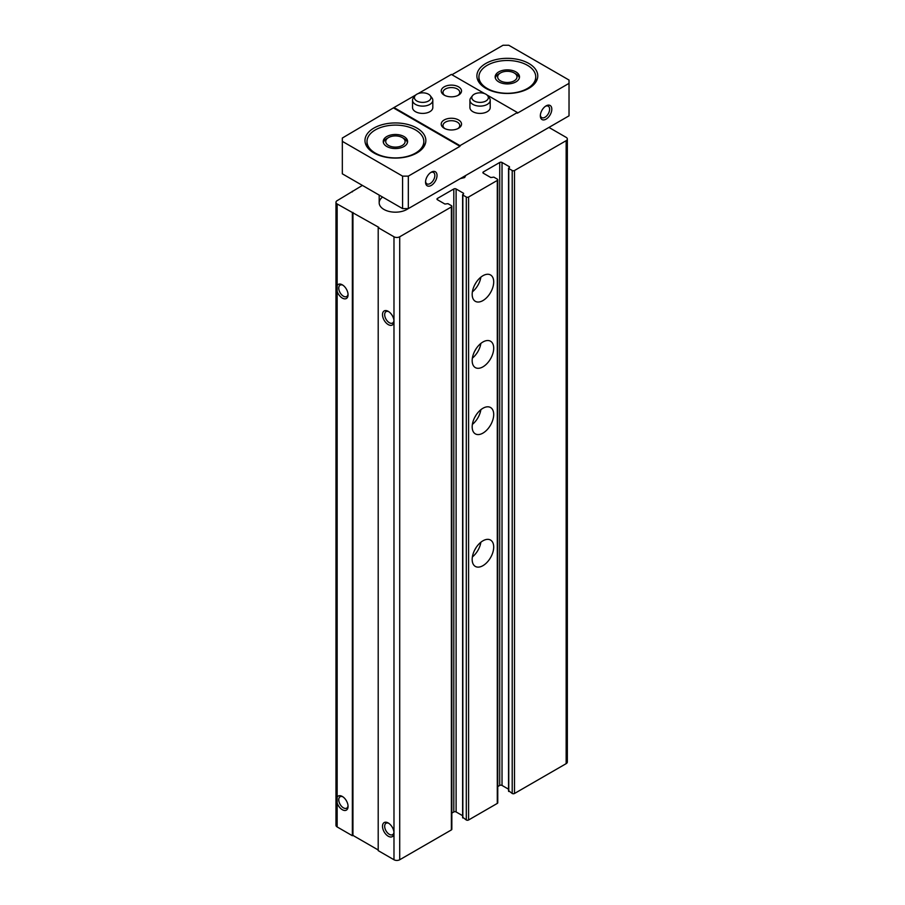 <?xml version="1.0" encoding="UTF-8"?>
<svg xmlns="http://www.w3.org/2000/svg" width="905" height="905" viewBox="0 0 905 905"><rect width="100%" height="100%" fill="white"/><g stroke="black" fill="none" stroke-linecap="round" stroke-linejoin="round"><path stroke-width="1.36" d="M362.407 185.412L337.158 200.661A4.061 2.342 0 0 0 335.97 202.313L335.97 825.292A4.061 2.342 0 0 0 337.158 826.944L337.158 203.976L378.765 227.336L378.2 227.664L393.98 236.782A4.061 2.342 0 0 0 399.716 236.782L451.369 206.951A1.629 0.939 0 0 0 451.844 206.295A1.629 0.939 0 0 0 451.369 205.627L447.93 203.648L444.921 204.055L437.454 199.745L437.454 198.421A1.629 0.939 0 0 0 436.979 199.089A1.629 0.939 0 0 0 437.454 199.745M335.97 202.313A4.061 2.342 0 0 0 337.158 203.976M497.761 786.581L499.73 785.438A1.629 0.939 0 0 1 502.026 785.438L502.026 162.47L509.481 166.78L508.768 168.522L512.207 170.502A1.629 0.939 0 0 0 514.504 170.502L566.157 140.682A4.061 2.342 0 0 0 567.345 139.031A4.061 2.342 0 0 0 566.157 137.368L548.939 127.424M352.362 191.883L352.362 191.215M337.158 802.995A8.122 4.683 -120 0 0 342.328 809.715A8.122 4.683 -120 0 0 348.063 806.4A8.122 4.683 -120 0 0 342.328 796.457A8.122 4.683 -120 0 0 337.158 797.215M337.158 826.944L352.362 835.722L352.362 212.754M337.158 291.365A8.122 4.683 -120 0 0 342.328 298.084A8.122 4.683 -120 0 0 348.063 294.77A8.122 4.683 -120 0 0 342.328 284.826A8.122 4.683 -120 0 0 337.158 285.584M352.362 835.722L352.939 835.394L352.939 212.426M352.939 835.394L378.2 849.976M451.844 206.295L451.844 829.263A1.629 0.939 0 0 1 451.369 829.93L399.716 859.75A4.061 2.342 0 0 1 393.98 859.75L378.2 850.632L378.2 227.664M393.98 859.75L393.98 832.905A8.122 4.683 -120 0 0 388.234 822.973A8.122 4.683 -120 0 0 382.498 826.276A8.122 4.683 -120 0 0 388.234 836.22A8.122 4.683 -120 0 0 393.98 832.905L393.98 321.275A8.122 4.683 -120 0 0 388.234 311.331A8.122 4.683 -120 0 0 382.498 314.646A8.122 4.683 -120 0 0 388.234 324.59A8.122 4.683 -120 0 0 393.98 321.275L393.98 236.782M437.454 198.421L453.812 188.975A1.629 0.939 0 0 1 456.109 188.975L463.564 193.285L462.851 195.028L466.29 197.019A1.629 0.939 0 0 0 468.586 197.019L497.286 180.446A1.629 0.939 0 0 0 497.761 179.79A1.629 0.939 0 0 0 497.286 179.122L493.847 177.131L490.827 177.55L483.372 173.24L483.372 171.916A1.629 0.939 0 0 0 482.897 172.572A1.629 0.939 0 0 0 483.372 173.24M451.844 813.086L453.812 811.955L453.812 188.975M462.613 815.71L456.109 811.955A1.629 0.939 0 0 0 453.812 811.955M462.851 817.339L466.29 819.987A1.629 0.939 0 0 0 468.586 819.987L497.286 803.414A1.629 0.939 0 0 0 497.761 802.758L497.761 179.79M482.942 565.659A15.215 8.79 -60 0 1 475.329 566.417A15.215 8.79 -60 0 1 475.329 548.837A15.215 8.79 -60 0 1 490.544 540.059A15.215 8.79 -60 0 1 492.886 552.254A15.215 8.79 -60 0 1 482.942 565.659M482.942 433.11A15.215 8.79 -60 0 1 475.329 433.868A15.215 8.79 -60 0 1 475.329 416.3A15.215 8.79 -60 0 1 490.544 407.51A15.215 8.79 -60 0 1 492.886 419.705A15.215 8.79 -60 0 1 482.942 433.11M482.942 366.842A15.215 8.79 -60 0 1 475.329 367.6A15.215 8.79 -60 0 1 475.329 350.02A15.215 8.79 -60 0 1 490.544 341.23A15.215 8.79 -60 0 1 492.886 353.425A15.215 8.79 -60 0 1 482.942 366.842M482.942 300.573A15.215 8.79 -60 0 1 475.329 301.32A15.215 8.79 -60 0 1 475.329 283.751A15.215 8.79 -60 0 1 490.544 274.962A15.215 8.79 -60 0 1 492.886 287.157A15.215 8.79 -60 0 1 482.942 300.573M483.372 171.916L499.73 162.47A1.629 0.939 0 0 1 502.026 162.47M502.026 785.438L508.531 789.194M508.768 790.823L512.207 793.481A1.629 0.939 0 0 0 514.504 793.481L566.157 763.65A4.061 2.342 0 0 0 567.345 761.999L567.345 139.031M408.166 208.614A16.233 9.367 180 0 1 390.1 211.668A16.233 9.367 180 0 1 379.184 202.811A16.233 9.367 180 0 1 382.589 197.064M388.811 311.705A6.584 3.801 -120 0 0 386.039 311.637A6.584 3.801 -120 0 0 385.032 316.908A6.584 3.801 -120 0 0 389.331 322.712A6.584 3.801 -120 0 0 392.612 323.028A6.584 3.801 -120 0 0 393.947 320.596M342.893 285.188A6.584 3.801 -120 0 0 340.122 285.132A6.584 3.801 -120 0 0 339.115 290.403A6.584 3.801 -120 0 0 343.414 296.195A6.584 3.801 -120 0 0 346.706 296.523A6.584 3.801 -120 0 0 348.029 294.091M388.811 823.335A6.584 3.801 -120 0 0 386.039 823.267A6.584 3.801 -120 0 0 385.032 828.539A6.584 3.801 -120 0 0 389.331 834.342A6.584 3.801 -120 0 0 392.612 834.67A6.584 3.801 -120 0 0 393.947 832.227M342.893 796.819A6.584 3.801 -120 0 0 340.122 796.762A6.584 3.801 -120 0 0 339.115 802.034A6.584 3.801 -120 0 0 343.414 807.826A6.584 3.801 -120 0 0 346.706 808.154A6.584 3.801 -120 0 0 348.029 805.722M480.872 277.134A15.215 8.79 -60 0 1 472.376 291.851M475.94 282.756A10.147 5.86 -60 0 1 474.774 284.77M480.872 343.414A15.215 8.79 -60 0 1 472.376 358.131M475.94 349.025A10.147 5.86 -60 0 1 474.774 351.038M480.872 409.682A15.215 8.79 -60 0 1 472.376 424.4M475.94 415.305A10.147 5.86 -60 0 1 474.774 417.318M480.872 542.231A15.215 8.79 -60 0 1 472.376 556.948M475.94 547.842A10.147 5.86 -60 0 1 474.774 549.867M527.423 65.296A28.406 16.403 180 0 1 535.737 76.891A28.406 16.403 180 0 1 507.332 93.294A28.406 16.403 180 0 1 478.926 76.891A28.406 16.403 180 0 1 496.46 61.744A28.406 16.403 180 0 1 527.423 65.296M515.941 71.925A12.172 7.025 180 0 1 519.504 76.891A12.172 7.025 180 0 1 507.332 83.927A12.172 7.025 180 0 1 495.159 76.891A12.172 7.025 180 0 1 502.671 70.398A12.172 7.025 180 0 1 515.941 71.925M545.5 106.258A6.584 3.801 -60 0 1 548.272 106.19A6.584 3.801 -60 0 1 549.278 111.462A6.584 3.801 -60 0 1 544.991 117.265A6.584 3.801 -60 0 1 541.699 117.582A6.584 3.801 -60 0 1 540.364 115.15M415.497 129.913A28.406 16.403 180 0 1 423.823 141.508A28.406 16.403 180 0 1 395.417 157.911A28.406 16.403 180 0 1 367 141.508A28.406 16.403 180 0 1 384.546 126.361A28.406 16.403 180 0 1 415.497 129.913M404.026 136.542A12.172 7.025 180 0 1 407.589 141.508A12.172 7.025 180 0 1 395.417 148.544A12.172 7.025 180 0 1 383.234 141.508A12.172 7.025 180 0 1 390.756 135.015A12.172 7.025 180 0 1 404.026 136.542M430.712 172.527A6.584 3.801 -60 0 1 433.484 172.459A6.584 3.801 -60 0 1 434.49 177.731A6.584 3.801 -60 0 1 430.192 183.534A6.584 3.801 -60 0 1 426.911 183.862A6.584 3.801 -60 0 1 425.576 181.43M546.077 119.143A8.122 4.683 -60 0 1 540.33 115.829A8.122 4.683 -60 0 1 546.077 105.885A8.122 4.683 -60 0 1 551.812 109.2A8.122 4.683 -60 0 1 546.077 119.143M431.289 185.412A8.122 4.683 -60 0 1 425.542 182.109A8.122 4.683 -60 0 1 431.289 172.165A8.122 4.683 -60 0 1 437.025 175.48A8.122 4.683 -60 0 1 431.289 185.412M459.978 145.648L459.978 146.316L408.325 176.136L402.589 176.136L342.328 141.35L342.328 138.035L393.98 107.548L459.978 145.648L517.377 112.514L486.935 94.946M342.328 141.35L342.328 173.817L402.589 208.614L408.325 208.614L408.325 176.136M408.325 208.614L569.03 115.829L569.03 83.362L517.377 113.182L517.377 112.514M569.03 83.362L569.03 80.047L508.768 45.25L503.033 45.25L451.946 74.742M484.684 93.645L451.369 74.414L418.065 93.645M415.814 94.946L393.98 107.548M402.589 208.614L402.589 176.136M458.552 86.835A10.147 5.86 180 0 1 458.552 95.116A10.147 5.86 180 0 1 444.197 95.116A10.147 5.86 180 0 1 444.197 86.835A10.147 5.86 180 0 1 458.552 86.835M487.625 95.659L489.334 97.864A10.147 5.86 180 0 1 490.216 100.251L490.216 107.548A10.147 5.86 180 0 1 480.069 113.408A10.147 5.86 180 0 1 469.921 107.548L469.921 100.251A10.147 5.86 180 0 1 470.804 97.864L472.523 95.659A8.269 4.774 180 0 1 480.069 92.83A8.269 4.774 180 0 1 487.625 95.659A8.269 4.774 180 0 1 485.917 100.987A8.269 4.774 180 0 1 475.374 101.541A8.269 4.774 180 0 1 472.523 95.659M430.226 95.659L431.934 97.864A10.147 5.86 180 0 1 432.816 100.251L432.816 107.548A10.147 5.86 180 0 1 422.68 113.408A10.147 5.86 180 0 1 412.533 107.548L412.533 100.251A10.147 5.86 180 0 1 413.415 97.864L415.124 95.659A8.269 4.774 180 0 1 422.68 92.83A8.269 4.774 180 0 1 430.226 95.659A8.269 4.774 180 0 1 428.529 100.987A8.269 4.774 180 0 1 417.986 101.541A8.269 4.774 180 0 1 415.124 95.659M458.552 119.969A10.147 5.86 180 0 1 458.552 128.261A10.147 5.86 180 0 1 444.197 128.261A10.147 5.86 180 0 1 444.197 119.969A10.147 5.86 180 0 1 458.552 119.969M528.859 63.474A30.442 17.568 180 0 1 537.774 75.896A30.442 17.568 180 0 1 507.332 93.475A30.442 17.568 180 0 1 476.89 75.896A30.442 17.568 180 0 1 495.68 59.662A30.442 17.568 180 0 1 528.859 63.474M416.934 128.091A30.442 17.568 180 0 1 425.848 140.513A30.442 17.568 180 0 1 395.417 158.092A30.442 17.568 180 0 1 364.975 140.513A30.442 17.568 180 0 1 383.765 124.279A30.442 17.568 180 0 1 416.934 128.091M459.978 146.316L393.98 108.204M444.875 128.612A8.394 4.842 180 0 1 442.986 125.546A8.394 4.842 180 0 1 448.167 121.078A8.394 4.842 180 0 1 457.308 122.13A8.394 4.842 180 0 1 459.763 125.546A8.394 4.842 180 0 1 457.862 128.612M444.875 95.478A8.394 4.842 180 0 1 442.986 92.412A8.394 4.842 180 0 1 448.167 87.943A8.394 4.842 180 0 1 457.308 88.984A8.394 4.842 180 0 1 459.763 92.412A8.394 4.842 180 0 1 457.862 95.478M404.026 138.578L402.261 137.56A9.684 5.588 180 0 1 402.261 145.467A9.684 5.588 180 0 1 388.562 145.467A9.684 5.588 180 0 1 388.562 137.56A9.684 5.588 180 0 1 402.261 137.56L404.026 138.578A12.172 7.025 180 0 1 407.465 142.526M383.369 142.526A12.172 7.025 180 0 1 386.808 138.578L388.562 137.56M515.941 73.961L514.176 72.943A9.684 5.588 180 0 1 514.176 80.85A9.684 5.588 180 0 1 500.488 80.85A9.684 5.588 180 0 1 500.488 72.943A9.684 5.588 180 0 1 514.176 72.943L515.941 73.961A12.172 7.025 180 0 1 519.38 77.909M495.284 77.909A12.172 7.025 180 0 1 498.723 73.961L500.488 72.943M490.216 100.251A10.147 5.86 180 0 1 487.241 104.403A10.147 5.86 180 0 1 476.188 105.67A10.147 5.86 180 0 1 469.921 100.251M432.816 100.251A10.147 5.86 180 0 1 429.852 104.403A10.147 5.86 180 0 1 418.789 105.67A10.147 5.86 180 0 1 412.533 100.251M465.804 175.434L464.627 177.561L460.249 178.636M464.627 177.561L464.627 176.113M399.716 859.75L399.716 236.782M451.369 829.93L451.369 206.951M456.109 811.955L456.109 188.975M463.564 193.953L463.564 193.285M462.851 817.996L462.851 195.028M466.29 819.987L466.29 197.019M468.586 819.987L468.586 197.019M497.286 803.414L497.286 180.446M499.73 785.438L499.73 162.47M509.481 167.436L509.481 166.78M508.768 791.49L508.768 168.522M512.207 793.481L512.207 170.502M514.504 793.481L514.504 170.502M566.157 763.65L566.157 140.682M462.613 817.668L462.613 194.699M508.531 791.162L508.531 168.183M379.184 195.095L379.184 202.811M367 141.508L367 146.825M423.823 141.508L423.823 146.825M478.926 76.891L478.926 82.208M535.737 76.891L535.737 82.208"/></g></svg>
